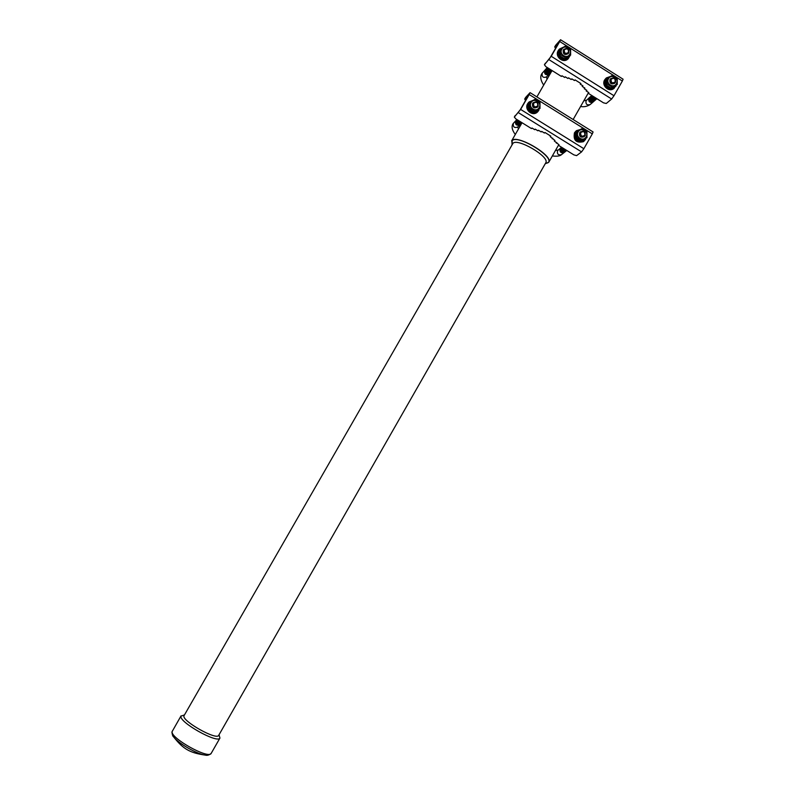 <?xml version="1.0" encoding="UTF-8"?>
<svg xmlns="http://www.w3.org/2000/svg" width="795" height="795" viewBox="0 0 795 795"><rect width="100%" height="100%" fill="white"/><g stroke="black" fill="none" stroke-linecap="round" stroke-linejoin="round"><path stroke-width="1.19" d="M545.211 163.79L548.769 162.21C553.37 155.562 516.79 134.077 511.891 140.556L512.05 144.76M545.31 163.601L547.904 162.796C555.993 157.758 517.525 133.948 512.149 140.715L512.149 144.581M545.698 162.925L545.827 162.697C549.902 156.804 517.326 137.654 512.924 143.378L183.923 715.878C182.055 721.144 216.508 740.493 218.675 735.405L218.774 735.236M219.032 734.769L219.937 738.078C217.492 743.822 178.796 722.069 180.972 716.166L184.37 714.944M183.566 747.201L182.681 746.535M608.513 78.675C611.236 73.448 619.524 78.675 616.423 83.664C613.71 88.901 605.402 83.674 608.513 78.675M617.228 78.586L617.248 84.479L612.289 87.241L607.31 84.111L607.291 78.208L612.249 75.446L617.228 78.586M614.605 83.356C611.057 84.677 609.517 83.395 609.974 79.51L610.679 78.685M614.853 83.137C611.305 84.459 609.755 83.177 610.222 79.291L610.928 78.466M610.471 79.073C614.058 76.847 615.757 77.92 615.578 82.292C612.001 84.518 610.292 83.445 610.471 79.073M611.097 79.281C613.979 77.493 615.35 78.357 615.201 81.865C612.329 83.654 610.957 82.799 611.097 79.281M561.787 49.23C564.539 43.983 572.917 49.27 569.777 54.269C567.034 59.516 558.646 54.239 561.787 49.23M570.611 49.181L570.631 55.103L565.623 57.866L560.604 54.706L560.584 48.773L565.593 46.021L570.611 49.181M568.137 53.722C564.52 55.382 562.89 54.159 563.257 50.065L563.735 49.459M568.355 53.484C564.738 55.143 563.108 53.921 563.476 49.827L563.953 49.22M563.695 49.588C567.322 47.372 569.041 48.455 568.852 52.848C565.235 55.074 563.516 53.99 563.695 49.588M564.311 49.797C567.223 48.008 568.604 48.873 568.455 52.41C565.553 54.199 564.162 53.325 564.311 49.797M606.158 79.599L605.86 80.066C604.826 86.576 607.4 89.03 613.601 87.43L614.187 86.933M559.571 50.463L559.362 50.791C558.478 57.697 561.24 60.042 567.64 57.836L568.654 56.753M605.979 78.268L604.667 79.868C601.149 85.373 608.771 92.618 613.79 88.573L614.287 88.165M559.054 49.469L558.209 50.612C554.453 56.455 563.108 63.838 567.968 58.939L568.385 58.512M551.809 71.242C548.361 72.822 546.811 71.659 547.169 67.774L547.288 67.575M551.611 71.461C548.162 73.031 546.612 71.878 546.97 67.982L547.268 67.565M551.412 71.669C547.964 73.249 546.423 72.087 546.771 68.201L547.218 67.625M551.213 71.888C547.765 73.458 546.225 72.305 546.582 68.42L547.03 67.833M551.014 72.097C547.576 73.667 546.026 72.514 546.384 68.628L546.831 68.052M550.816 72.315C547.377 73.885 545.837 72.723 546.185 68.847L546.632 68.271M550.617 72.524C547.179 74.094 545.638 72.941 545.996 69.056L546.443 68.479M550.428 72.733C546.99 74.303 545.44 73.15 545.797 69.274L546.245 68.698M550.229 72.951C546.791 74.511 545.251 73.359 545.608 69.493L546.046 68.907M550.031 73.16C546.592 74.72 545.052 73.577 545.41 69.702L545.857 69.125M549.832 73.369C546.404 74.939 544.863 73.786 545.211 69.92L545.658 69.344M549.633 73.577C546.205 75.147 544.664 73.995 545.022 70.129L545.469 69.553M549.434 73.796C546.006 75.356 544.476 74.203 544.823 70.338L545.271 69.771M549.246 74.005L549.007 74.253C545.628 75.436 544.168 74.203 544.635 70.556L545.082 69.98M596.131 99.385C592.742 100.637 591.281 99.415 591.728 95.718L591.848 95.519M595.902 99.574C592.523 100.826 591.053 99.614 591.5 95.917L591.281 96.115C590.834 99.802 592.305 101.025 595.684 99.773M595.455 99.971C592.076 101.213 590.615 100.001 591.063 96.314L591.728 95.529M595.226 100.16C591.858 101.412 590.387 100.19 590.834 96.513L591.5 95.728M595.008 100.359C591.629 101.611 590.168 100.389 590.615 96.702L591.281 95.927M594.779 100.548C591.41 101.8 589.95 100.587 590.397 96.901L591.063 96.125M594.561 100.746C591.192 101.989 589.731 100.776 590.168 97.099L590.834 96.324M594.332 100.935C590.963 102.187 589.502 100.975 589.95 97.298L590.615 96.523M594.113 101.134C590.745 102.376 589.284 101.164 589.731 97.487L590.397 96.712M593.885 101.323C590.526 102.575 589.065 101.362 589.512 97.686L590.178 96.91M593.666 101.522C590.307 102.764 588.847 101.551 589.294 97.884L589.95 97.109M593.448 101.71C590.089 102.953 588.628 101.74 589.075 98.073L589.731 97.308M593.219 101.909L592.951 102.138C589.671 103.002 588.31 101.71 588.847 98.272L589.512 97.497M613.988 95.738L611.643 99.017L606.277 103.489L603.494 102.833L588.161 93.214L588.827 92.618L586.193 90.958L586.859 90.362L584.226 88.702L584.881 88.096L582.238 86.436L582.894 85.82L580.251 84.161L580.897 83.535L575.123 79.907L574.477 80.534L571.834 78.874L571.188 79.5L568.544 77.84L567.908 78.466L565.265 76.807L564.639 77.443L562.005 75.783L561.389 76.409L545.927 66.71L544.426 64.793L551.223 56.276L613.988 95.738L622.366 81.03L559.72 41.509L551.223 56.276M596.359 99.186C593.01 100.448 591.53 99.246 591.917 95.569M596.578 98.987C593.418 100.289 591.897 99.176 592.017 95.629M596.806 98.789C593.825 100.13 592.275 99.097 592.146 95.708M592.474 95.917C592.901 98.689 594.382 99.614 596.896 98.689C594.143 99.892 592.603 98.928 592.295 95.807M596.846 98.66C594.6 99.315 593.209 98.441 592.692 96.056M596.757 98.6C594.809 99.007 593.537 98.212 592.951 96.215M596.608 98.51L593.269 96.414M596.379 98.371L593.666 96.662M595.982 98.113L594.233 97.02M552.008 71.033C548.59 72.613 547.039 71.471 547.338 67.605M552.207 70.815C548.987 72.434 547.387 71.381 547.407 67.645M552.306 70.715C549.285 72.196 547.685 71.192 547.507 67.704M552.296 70.705C549.494 71.898 547.944 70.924 547.626 67.784M552.247 70.685C549.703 71.59 548.212 70.666 547.785 67.883M552.167 70.636C549.892 71.282 548.5 70.407 547.974 68.002M552.048 70.556C550.07 70.954 548.798 70.149 548.202 68.141M551.869 70.447L548.49 68.33M551.611 70.278L548.868 68.559M551.173 70.01L549.405 68.897M615.111 86.039L611.822 87.877M610.431 87.857L606.724 85.502M606.138 84.439L606.108 80.176M555.616 45.365L554.741 46.885L559.183 42.115L549.961 57.985L544.476 64.713M555.695 45.236L560.555 39.75L623.091 79.212L622.366 81.03M559.72 41.509L560.555 39.75M554.741 46.885L555.536 48.455M573.145 119.518L588.588 92.468M559.541 50.88L559.561 55.093M560.167 56.216L563.913 58.582M565.285 58.601L567.64 57.836M560.584 48.773L559.64 49.827L559.66 55.739L564.669 58.89L570.631 55.103M560.604 54.706L559.66 55.739M565.623 57.866L564.669 58.89M607.291 78.208L606.227 79.172L606.247 85.055L611.206 88.185L617.248 84.479M607.31 84.111L606.247 85.055M612.289 87.241L611.206 88.185M586.193 90.958L586.631 90.213M584.226 88.702L584.653 87.947M582.238 86.436L582.675 85.681M580.251 84.161L580.678 83.395M578.144 131.94C580.897 126.663 589.244 131.871 586.124 136.899C583.381 142.176 575.014 136.978 578.144 131.94M586.948 131.761L586.958 137.684L581.97 140.496L576.951 137.376L576.941 131.443L581.94 128.641L586.948 131.761M584.166 136.71C580.618 137.893 579.108 136.581 579.625 132.775L580.42 131.881M584.395 136.531C580.847 137.714 579.336 136.402 579.843 132.586L580.648 131.692M580.072 132.407C583.689 130.142 585.408 131.215 585.229 135.607C581.612 137.873 579.893 136.8 580.072 132.407M580.698 132.626C583.6 130.807 584.981 131.672 584.832 135.2C581.93 137.018 580.549 136.164 580.698 132.626M531.08 102.625C533.862 97.338 542.299 102.595 539.129 107.643C536.367 112.93 527.91 107.683 531.08 102.625M539.994 102.495L540.004 108.448L534.965 111.25L529.897 108.1L529.887 102.148L534.936 99.345L539.994 102.495M537.4 107.196C533.753 108.756 532.143 107.514 532.561 103.469L533.087 102.803M537.599 106.997C533.952 108.547 532.342 107.305 532.759 103.261L533.286 102.595M532.958 103.062C536.605 100.796 538.344 101.879 538.155 106.301C534.508 108.557 532.769 107.474 532.958 103.062M533.564 103.27C536.506 101.462 537.897 102.326 537.748 105.874C534.816 107.693 533.415 106.828 533.564 103.27M577.399 131.165L578.73 130.4M575.898 132.656L575.64 133.053C574.527 139.403 577.031 141.908 583.172 140.586L583.818 140.099M528.963 103.658L528.814 103.907C527.84 110.694 530.563 113.099 536.953 111.101L537.509 110.565M575.987 131.036L574.467 132.805C573.145 140.288 576.107 143.259 583.351 141.709L583.937 141.291M528.645 102.416L527.671 103.678C523.975 109.442 532.282 116.785 537.281 112.194L537.778 111.727M521.401 123.305C517.943 124.785 516.412 123.603 516.81 119.777L516.939 119.568M521.222 123.493C517.764 124.964 516.233 123.782 516.631 119.956L516.462 120.144C516.064 123.97 517.585 125.143 521.043 123.672M520.864 123.851C517.406 125.322 515.885 124.149 516.283 120.323L516.78 119.697M520.685 124.03C517.237 125.501 515.707 124.328 516.104 120.502L516.601 119.876M520.496 124.209C517.058 125.68 515.528 124.507 515.925 120.691L516.422 120.065M520.318 124.398C516.879 125.858 515.359 124.686 515.746 120.87L516.243 120.244M520.139 124.576L519.88 124.825C516.502 125.898 515.071 124.646 515.577 121.059L516.064 120.433M565.831 151.229C562.462 152.352 561.031 151.11 561.518 147.492L561.648 147.294M565.623 151.398C562.264 152.511 560.823 151.269 561.32 147.661L561.588 147.264M565.424 151.557C562.055 152.68 560.624 151.428 561.111 147.83L560.912 147.989C560.415 151.597 561.856 152.839 565.215 151.726M565.006 151.885C561.648 152.998 560.217 151.756 560.704 148.158L561.459 147.314M564.798 152.054C561.449 153.167 560.008 151.924 560.505 148.327L561.25 147.482M564.599 152.213C561.24 153.326 559.809 152.083 560.296 148.486L561.051 147.641M564.39 152.372L564.082 152.61C560.833 153.326 559.511 152.004 560.097 148.655L560.843 147.81M583.858 148.705L581.572 151.885L576.604 155.631L573.861 154.866L558.418 145.296L559.034 144.789L554.334 140.993L554.94 140.477L550.219 136.651L550.816 136.124L545.002 132.507L544.416 133.043L541.743 131.384L541.156 131.92L538.483 130.261L537.907 130.797L535.244 129.148L534.677 129.684L532.014 128.035L531.448 128.571L515.875 118.912L514.315 117.094L520.636 109.422L583.858 148.705L592.305 133.868L529.202 94.526L520.636 109.422M566.04 151.07C562.681 152.193 561.24 150.951 561.717 147.343M566.249 150.901C563.049 152.064 561.568 150.901 561.807 147.393M566.457 150.742C563.417 151.934 561.896 150.841 561.926 147.463M566.666 150.573C563.774 151.785 562.244 150.782 562.055 147.552M566.785 150.484C564.082 151.607 562.552 150.653 562.204 147.641M566.775 150.474C564.291 151.358 562.83 150.454 562.383 147.751M566.736 150.454C564.49 151.11 563.108 150.245 562.582 147.88M566.666 150.414C564.688 150.841 563.407 150.046 562.82 148.019M566.557 150.344L563.098 148.198M566.398 150.245L563.426 148.397M566.139 150.076L563.854 148.665M565.643 149.768L564.52 149.072M521.58 123.126C518.131 124.606 516.601 123.424 516.979 119.598M521.759 122.947C518.479 124.457 516.909 123.354 517.048 119.638M521.947 122.758C518.827 124.298 517.217 123.275 517.128 119.687M521.997 122.708C519.065 124.07 517.475 123.086 517.237 119.757M521.977 122.698C519.254 123.811 517.714 122.857 517.356 119.836M521.937 122.678C519.433 123.553 517.952 122.639 517.505 119.926M521.878 122.639C519.612 123.285 518.211 122.42 517.684 120.035M521.778 122.569C519.771 123.006 518.479 122.201 517.893 120.164M521.639 122.49L518.141 120.323M521.441 122.37L518.449 120.512M521.152 122.191L518.847 120.76M520.626 121.854L519.493 121.158M584.911 139.095L581.622 140.944M580.151 140.924L576.494 138.638M575.868 137.495L575.848 133.262M525.604 97.497L524.71 99.047L529.013 94.426L520.159 109.919L514.365 117.024M525.674 97.388L529.927 92.786L529.202 94.526M530.096 92.667L593.07 131.94L592.305 133.868M524.71 99.047L525.565 100.518M548.769 162.21L558.796 144.64M528.933 104.095L528.953 108.289M529.599 109.481L533.296 111.787M534.747 111.807L538.116 109.939M529.887 102.148L529.023 103.052L529.043 108.985L534.091 112.135L540.004 108.448M529.897 108.1L529.043 108.985M534.965 111.25L534.091 112.135M576.941 131.443L575.948 132.258L575.968 138.171L580.966 141.281L586.958 137.684M576.951 137.376L575.968 138.171M581.97 140.496L580.966 141.281M556.381 143.15L556.758 142.494M554.334 140.993L554.711 140.327M552.287 138.827L552.664 138.161M550.219 136.651L550.597 135.985M211.281 753.203L211.162 753.412C208.519 759.493 169.802 737.76 172.167 731.509L181.071 715.838M207.584 755.22L205.259 755.111C196.941 754.127 177.981 743.146 173.479 736.707L172.694 735.524M544.853 70.228L542.19 73.249C541.733 76.867 543.174 78.089 546.533 76.906L546.791 76.628M590.456 104.294L590.138 104.572C586.889 105.427 585.537 104.145 586.074 100.736L589.254 97.735M613.79 88.573L614.038 88.364C609.01 92.409 601.388 85.154 604.906 79.649L606.456 77.86L610.004 76.638M616.224 85.353L615.747 86.426M609.377 76.986L605.353 79.748C601.368 86.168 612.031 92.866 615.519 86.148L615.777 85.651M569.936 55.839L568.187 58.711C563.327 63.61 554.662 56.226 558.418 50.373L559.451 49.042L562.91 47.412M562.015 47.919L558.865 50.473C554.831 56.892 565.593 63.66 569.121 56.932L569.439 56.276M611.643 99.017L548.997 59.665M515.826 120.691L513.341 123.364C512.845 126.922 514.266 128.174 517.615 127.111L517.952 126.773M561.886 154.349L561.489 154.657C558.269 155.373 556.947 154.061 557.534 150.742L560.555 148.059M585.597 139.413L583.58 141.53C576.325 143.08 573.364 140.109 574.696 132.626L576.544 130.609L580.201 129.575L576.544 130.609M579.635 129.893L575.143 132.745C571.118 139.205 581.861 145.883 585.378 139.115L585.587 138.698M538.891 110.306L537.48 111.996C532.471 116.587 524.173 109.243 527.87 103.479L529.112 101.949L532.849 100.438L529.112 101.949M532.123 100.836L528.307 103.588C524.233 110.068 535.085 116.805 538.632 110.018L538.921 109.452M581.572 151.885L518.469 112.701M551.372 71.719L536.893 96.91M522.047 122.738L511.602 140.894M545.827 162.697L218.675 735.405M172.286 731.152L171.929 732.185C172.306 734.928 172.823 736.438 173.479 736.707C183.019 748.95 189.786 752.895 205.259 755.111C207.137 755.687 209.105 755.121 211.162 753.412L219.937 738.078M549.007 74.253L546.533 76.906L547.02 79.291M541.574 74.134C540.024 76.976 540.729 80.623 543.691 85.085M580.579 106.51C583.977 107.106 587.167 106.46 590.138 104.572L592.951 102.138M606.456 77.86L610.948 76.688M559.451 49.042L562.94 47.392M569.945 55.829L567.968 58.939M541.802 73.736L542.409 72.921M583.818 100.826L586.501 100.18M554.711 46.925L555.635 45.315M544.446 64.763L545.38 63.143M614.157 86.953L613.601 87.43M519.88 124.825L517.615 127.111L518.519 128.87M512.795 124.139C511.364 126.942 512.199 130.39 515.299 134.464M552.346 155.949C556.858 156.526 559.909 156.098 561.489 154.657L564.082 152.61M512.994 123.791L513.6 122.996M555.486 150.434L558.06 150.076M524.68 99.087L525.624 97.457M514.335 117.064L515.269 115.424M538.881 110.316L537.281 112.194M585.607 139.393L583.351 141.709M583.689 140.188L583.172 140.586"/></g></svg>

